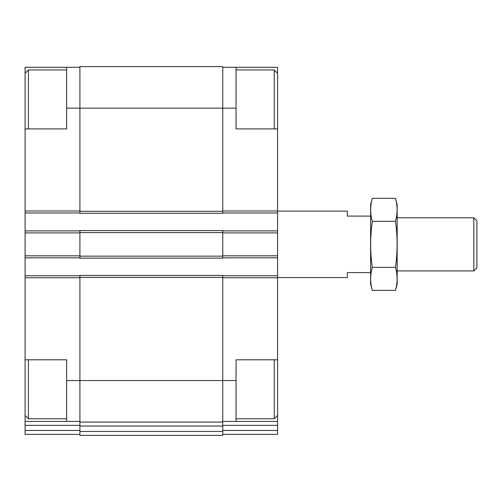 <?xml version="1.0" encoding="UTF-8"?>
<svg xmlns="http://www.w3.org/2000/svg" width="502" height="502" viewBox="0 0 502 502"><rect width="100%" height="100%" fill="white"/><g stroke="black" fill="none" stroke-linecap="round" stroke-linejoin="round"><path stroke-width="0.75" d="M25.1 128.914L25.1 67.293L66.628 67.293L66.628 128.914L25.1 128.914L25.1 359.796L66.628 359.796L66.628 380.56L79.912 380.56L79.912 275.416L222.762 275.416L222.762 380.56L236.053 380.56L236.053 359.796L277.575 359.796L277.575 128.914L236.053 128.914L236.053 67.293L277.575 67.293L277.575 73.267L274.255 69.947L236.053 69.947M277.575 359.796L277.575 421.423L222.762 421.423M25.1 359.796L25.1 421.423L79.912 421.423M236.053 380.56L236.053 421.423M222.762 67.293L236.053 67.293M222.762 425.363L277.575 425.363L277.575 421.423M277.575 425.363L277.575 434.381L222.762 434.381M66.628 108.15L222.762 108.15L222.762 66.628L79.912 66.628L79.912 213.294L222.762 213.294L222.762 108.15L236.053 108.15M79.912 256.152L79.912 258.141L222.762 258.141L222.762 230.569L79.912 230.569L79.912 256.152L222.762 256.152M222.762 275.749L277.575 275.749M222.762 212.961L277.575 212.961M222.762 230.901L277.575 230.901M222.762 257.808L277.575 257.808M222.762 380.56L222.762 422.088L79.912 422.088L79.912 380.56L222.762 380.56M79.912 426.029L222.762 426.029L222.762 435.372L79.912 435.372L79.912 422.088M222.762 426.029L222.762 422.088M25.1 275.749L79.912 275.749M66.628 380.56L66.628 421.423M79.912 434.381L25.1 434.381L25.1 421.423M66.628 67.293L79.912 67.293M25.1 212.961L79.912 212.961M25.1 230.901L79.912 230.901M25.1 257.808L79.912 257.808M277.575 128.914L277.575 73.267M274.255 128.914L274.255 69.947M277.575 415.443L274.255 418.762L274.255 359.796M28.419 128.914L28.419 69.947L66.628 69.947M66.628 418.762L28.419 418.762L28.419 359.796M277.575 277.575L347.34 277.575L347.34 272.592L370.595 272.592M370.595 216.117L347.34 216.117L347.34 211.135L277.575 211.135M473.844 217.78L473.844 270.929L476.9 267.873L476.9 220.836L473.844 217.78L397.17 217.78M395.476 290.388L397.17 284.057L397.17 204.659L395.476 198.321C397.647 205.996 397.647 213.67 395.476 221.338C397.647 236.486 397.647 251.835 395.476 267.371C397.647 275.046 397.647 282.714 395.476 290.388L372.289 290.388C370.118 282.714 370.118 275.046 372.289 267.371C370.118 252.224 370.118 236.881 372.289 221.338C370.118 213.67 370.118 205.996 372.289 198.321L395.476 198.321M395.476 221.338L372.289 221.338M395.476 267.371L372.289 267.371M372.289 290.388L370.595 284.057L370.595 204.659L372.289 198.321M222.762 277.744L277.575 277.744M222.762 210.972L277.575 210.972M222.762 430.44L277.575 430.44M222.762 232.897L277.575 232.897M222.762 255.819L277.575 255.819M79.912 277.411L222.762 277.411M79.912 431.438L222.762 431.438M79.912 211.304L222.762 211.304M79.912 232.564L222.762 232.564M25.1 277.744L79.912 277.744M25.1 425.363L79.912 425.363M25.1 430.44L79.912 430.44M25.1 210.972L79.912 210.972M25.1 232.897L79.912 232.897M25.1 255.819L79.912 255.819M274.255 418.762L236.053 418.762M25.1 73.267L28.419 69.947M25.1 415.443L28.419 418.762M473.844 270.929L397.17 270.929"/></g></svg>
